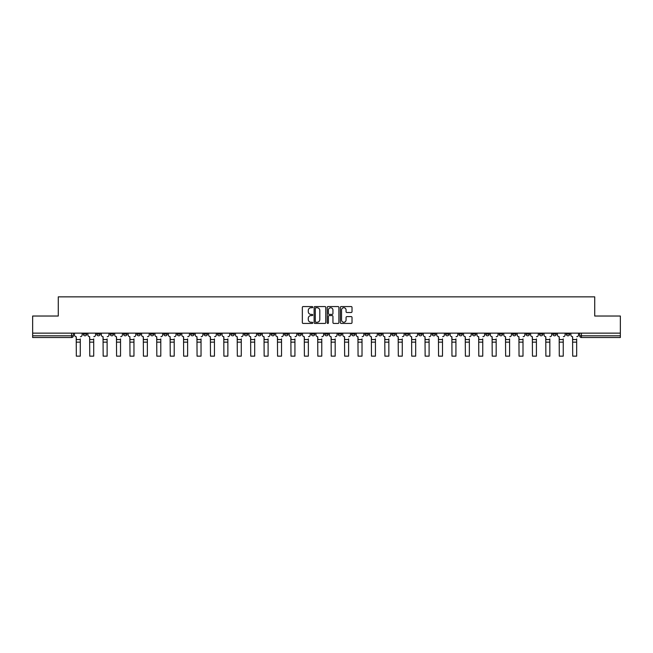 <?xml version="1.0" encoding="UTF-8"?>
<svg xmlns="http://www.w3.org/2000/svg" width="653" height="653" viewBox="0 0 653 653"><rect width="100%" height="100%" fill="white"/><g stroke="black" fill="none" stroke-linecap="round" stroke-linejoin="round"><path stroke-width="0.98" d="M312.738 307.147A0.588 0.588 0 0 0 312.15 306.559L303.18 306.559A0.841 0.841 0 0 0 302.339 307.4L302.339 322.598A0.841 0.841 0 0 0 303.18 323.439L312.15 323.439A0.588 0.588 0 0 0 312.738 322.851A0.588 0.588 0 0 0 312.15 322.256L310.991 322.256A2.702 2.702 0 0 1 308.289 319.554L308.289 318.289A2.702 2.702 0 0 1 310.991 315.587L312.15 315.587A0.588 0.588 0 0 0 312.738 314.999A0.588 0.588 0 0 0 312.15 314.403L310.991 314.403A2.702 2.702 0 0 1 308.289 311.71L308.289 310.436A2.702 2.702 0 0 1 310.991 307.743L312.15 307.743A0.588 0.588 0 0 0 312.738 307.147M526.008 333.144L526.008 334.091L529.452 334.091A1.722 1.722 0 0 1 527.73 335.805A1.722 1.722 0 0 1 526.008 334.091L526.008 333.144M445.517 333.144L445.517 334.091L448.962 334.091A1.722 1.722 0 0 1 447.24 335.805A1.722 1.722 0 0 1 445.517 334.091L445.517 333.144M432.106 333.144L432.106 334.091L435.543 334.091A1.722 1.722 0 0 1 433.821 335.805A1.722 1.722 0 0 1 432.106 334.091L432.106 333.144M351.608 333.144L351.608 334.091L355.052 334.091A1.722 1.722 0 0 1 353.33 335.805A1.722 1.722 0 0 1 351.608 334.091L351.608 333.144M338.197 333.144L338.197 334.091L341.633 334.091A1.722 1.722 0 0 1 339.919 335.805A1.722 1.722 0 0 1 338.197 334.091L338.197 333.144M324.778 333.144L324.778 334.091L328.222 334.091A1.722 1.722 0 0 1 326.5 335.805A1.722 1.722 0 0 1 324.778 334.091L324.778 333.144M297.948 333.144L297.948 334.091L301.392 334.091A1.722 1.722 0 0 1 299.67 335.805A1.722 1.722 0 0 1 297.948 334.091L297.948 333.144M271.117 334.091L271.117 333.144L271.117 334.091A1.722 1.722 0 0 0 272.84 335.805A1.722 1.722 0 0 1 271.117 334.091L274.562 334.091A1.722 1.722 0 0 1 272.84 335.805A1.722 1.722 0 0 0 274.562 334.091L274.562 333.144L274.562 334.091M257.706 334.091L257.706 333.144L257.706 334.091A1.722 1.722 0 0 0 259.421 335.805A1.722 1.722 0 0 1 257.706 334.091L261.143 334.091A1.722 1.722 0 0 1 259.421 335.805M244.287 334.091L244.287 333.144L244.287 334.091A1.722 1.722 0 0 0 246.01 335.805A1.722 1.722 0 0 1 244.287 334.091L247.724 334.091A1.722 1.722 0 0 1 246.01 335.805A1.722 1.722 0 0 0 247.724 334.091L247.724 333.144L247.724 334.091M230.868 333.144L230.868 334.091L234.313 334.091A1.722 1.722 0 0 1 232.59 335.805A1.722 1.722 0 0 1 230.868 334.091L230.868 333.144M217.457 333.144L217.457 334.091L220.894 334.091A1.722 1.722 0 0 1 219.179 335.805A1.722 1.722 0 0 1 217.457 334.091L217.457 333.144M204.038 333.144L204.038 334.091L207.483 334.091A1.722 1.722 0 0 1 205.76 335.805A1.722 1.722 0 0 1 204.038 334.091L204.038 333.144M190.627 334.091L190.627 333.144L190.627 334.091A1.722 1.722 0 0 0 192.349 335.805A1.722 1.722 0 0 1 190.627 334.091L194.063 334.091A1.722 1.722 0 0 1 192.349 335.805M163.797 334.091L163.797 333.144L163.797 334.091A1.722 1.722 0 0 0 165.511 335.805A1.722 1.722 0 0 1 163.797 334.091L167.233 334.091A1.722 1.722 0 0 1 165.511 335.805A1.722 1.722 0 0 0 167.233 334.091L167.233 333.144L167.233 334.091M150.378 334.091L150.378 333.144L150.378 334.091A1.722 1.722 0 0 0 152.1 335.805A1.722 1.722 0 0 1 150.378 334.091L153.822 334.091A1.722 1.722 0 0 1 152.1 335.805A1.722 1.722 0 0 0 153.822 334.091L153.822 333.144L153.822 334.091M136.967 334.091L136.967 333.144L136.967 334.091A1.722 1.722 0 0 0 138.681 335.805A1.722 1.722 0 0 1 136.967 334.091L140.403 334.091A1.722 1.722 0 0 1 138.681 335.805A1.722 1.722 0 0 0 140.403 334.091L140.403 333.144L140.403 334.091M123.548 334.091L123.548 333.144L123.548 334.091A1.722 1.722 0 0 0 125.27 335.805A1.722 1.722 0 0 1 123.548 334.091L126.992 334.091A1.722 1.722 0 0 1 125.27 335.805M110.137 333.144L110.137 334.091L113.573 334.091A1.722 1.722 0 0 1 111.851 335.805A1.722 1.722 0 0 1 110.137 334.091L110.137 333.144M96.717 334.091L96.717 333.144L96.717 334.091A1.722 1.722 0 0 0 98.44 335.805A1.722 1.722 0 0 1 96.717 334.091L100.154 334.091A1.722 1.722 0 0 1 98.44 335.805A1.722 1.722 0 0 0 100.154 334.091L100.154 333.144L100.154 334.091M351.167 312.509A0.841 0.841 0 0 0 352.016 311.661L352.016 307.4A0.841 0.841 0 0 0 351.167 306.559L341.209 306.559A0.841 0.841 0 0 0 340.368 307.4L340.368 322.598A0.841 0.841 0 0 0 341.209 323.439L351.167 323.439A0.841 0.841 0 0 0 352.016 322.598L352.016 317.448A0.841 0.841 0 0 0 351.167 316.599L346.906 316.599A0.841 0.841 0 0 0 346.066 317.448L346.066 320.003A2.261 2.261 0 0 1 343.805 322.256A2.261 2.261 0 0 1 341.543 320.003L341.543 309.995A2.261 2.261 0 0 1 343.805 307.743A2.261 2.261 0 0 1 346.066 309.995L346.066 311.661A0.841 0.841 0 0 0 346.906 312.509L351.167 312.509M32.65 333.144L32.65 316.028L58.28 316.028L58.28 296.854L594.72 296.854L594.72 316.028L620.35 316.028L620.35 333.144L32.65 333.144L32.65 335.805L73.324 335.805L73.324 333.144L73.324 335.805A1.722 1.722 0 0 1 71.61 337.528L32.65 337.528L32.65 335.805M325.765 307.4A0.841 0.841 0 0 0 324.916 306.559L314.958 306.559A0.841 0.841 0 0 0 314.109 307.4L314.109 322.598A0.841 0.841 0 0 0 314.958 323.439L324.916 323.439A0.841 0.841 0 0 0 325.765 322.598L325.765 307.4M328.084 306.559L338.042 306.559A0.841 0.841 0 0 1 338.891 307.4L338.891 322.598A0.841 0.841 0 0 1 338.042 323.439L333.781 323.439A0.841 0.841 0 0 1 332.94 322.598L332.94 316.436A0.841 0.841 0 0 0 332.091 315.587L329.267 315.587A0.841 0.841 0 0 0 328.418 316.436L328.418 322.851A0.588 0.588 0 0 1 327.83 323.439A0.588 0.588 0 0 1 327.235 322.851L327.235 307.4A0.841 0.841 0 0 1 328.084 306.559M579.676 333.144L579.676 335.805L620.35 335.805L620.35 337.528L581.39 337.528A1.722 1.722 0 0 1 579.676 335.805M620.35 333.144L620.35 335.805M569.702 333.144L569.702 334.091A1.722 1.722 0 0 1 567.979 335.805A1.722 1.722 0 0 1 566.257 334.091L569.702 334.091A1.722 1.722 0 0 1 567.979 335.805M566.257 333.144L566.257 334.091M556.283 333.144L556.283 334.091A1.722 1.722 0 0 1 554.56 335.805A1.722 1.722 0 0 1 552.846 334.091A1.722 1.722 0 0 0 554.56 335.805M552.846 333.144L552.846 334.091L556.283 334.091M542.863 333.144L542.863 334.091A1.722 1.722 0 0 1 541.149 335.805A1.722 1.722 0 0 1 539.427 334.091L542.863 334.091M539.427 333.144L539.427 334.091M529.452 333.144L529.452 334.091A1.722 1.722 0 0 1 527.73 335.805M516.033 333.144L516.033 334.091A1.722 1.722 0 0 1 514.319 335.805A1.722 1.722 0 0 1 512.597 334.091L516.033 334.091M512.597 333.144L512.597 334.091M502.622 333.144L502.622 334.091A1.722 1.722 0 0 1 500.9 335.805A1.722 1.722 0 0 1 499.178 334.091L502.622 334.091M499.178 333.144L499.178 334.091M489.203 333.144L489.203 334.091A1.722 1.722 0 0 1 487.489 335.805A1.722 1.722 0 0 1 485.767 334.091A1.722 1.722 0 0 0 487.489 335.805M485.767 333.144L485.767 334.091L489.203 334.091M475.792 333.144L475.792 334.091A1.722 1.722 0 0 1 474.07 335.805A1.722 1.722 0 0 1 472.348 334.091L475.792 334.091M472.348 333.144L472.348 334.091M462.373 333.144L462.373 334.091A1.722 1.722 0 0 1 460.651 335.805A1.722 1.722 0 0 1 458.937 334.091L462.373 334.091M458.937 333.144L458.937 334.091M448.962 333.144L448.962 334.091M435.543 333.144L435.543 334.091L435.543 333.144M422.132 333.144L422.132 334.091A1.722 1.722 0 0 1 420.41 335.805A1.722 1.722 0 0 1 418.687 334.091L422.132 334.091M418.687 333.144L418.687 334.091M408.713 333.144L408.713 334.091A1.722 1.722 0 0 1 406.99 335.805A1.722 1.722 0 0 1 405.276 334.091L408.713 334.091M405.276 333.144L405.276 334.091M395.294 333.144L395.294 334.091A1.722 1.722 0 0 1 393.579 335.805A1.722 1.722 0 0 1 391.857 334.091L395.294 334.091M391.857 333.144L391.857 334.091M381.883 333.144L381.883 334.091A1.722 1.722 0 0 1 380.16 335.805A1.722 1.722 0 0 1 378.438 334.091L381.883 334.091M378.438 333.144L378.438 334.091M368.463 333.144L368.463 334.091A1.722 1.722 0 0 1 366.749 335.805A1.722 1.722 0 0 1 365.027 334.091L368.463 334.091M365.027 333.144L365.027 334.091M355.052 333.144L355.052 334.091A1.722 1.722 0 0 1 353.33 335.805M341.633 333.144L341.633 334.091M328.222 334.091L328.222 333.144L328.222 334.091A1.722 1.722 0 0 1 326.5 335.805M314.803 333.144L314.803 334.091A1.722 1.722 0 0 1 313.081 335.805A1.722 1.722 0 0 1 311.367 334.091A1.722 1.722 0 0 0 313.081 335.805A1.722 1.722 0 0 0 314.803 334.091L311.367 334.091L311.367 333.144M301.392 334.091L301.392 333.144L301.392 334.091A1.722 1.722 0 0 1 299.67 335.805M287.973 333.144L287.973 334.091A1.722 1.722 0 0 1 286.251 335.805A1.722 1.722 0 0 1 284.537 334.091A1.722 1.722 0 0 0 286.251 335.805M284.537 333.144L284.537 334.091L287.973 334.091M261.143 333.144L261.143 334.091L261.143 333.144M234.313 334.091L234.313 333.144L234.313 334.091A1.722 1.722 0 0 1 232.59 335.805M220.894 334.091L220.894 333.144L220.894 334.091A1.722 1.722 0 0 1 219.179 335.805M207.483 334.091L207.483 333.144L207.483 334.091A1.722 1.722 0 0 1 205.76 335.805M194.063 333.144L194.063 334.091L194.063 333.144M180.652 334.091L180.652 333.144L180.652 334.091A1.722 1.722 0 0 1 178.93 335.805A1.722 1.722 0 0 1 177.208 334.091L180.652 334.091A1.722 1.722 0 0 1 178.93 335.805M177.208 333.144L177.208 334.091M126.992 333.144L126.992 334.091L126.992 333.144M113.573 334.091L113.573 333.144L113.573 334.091A1.722 1.722 0 0 1 111.851 335.805M86.743 334.091L86.743 333.144L86.743 334.091A1.722 1.722 0 0 1 85.021 335.805A1.722 1.722 0 0 1 83.298 334.091L86.743 334.091A1.722 1.722 0 0 1 85.021 335.805M83.298 333.144L83.298 334.091M71.61 333.144L71.61 337.528A1.722 1.722 0 0 0 73.324 335.805M315.889 307.743A0.588 0.588 0 0 0 315.293 308.33L315.293 321.668A0.588 0.588 0 0 0 315.889 322.256L317.113 322.256A2.702 2.702 0 0 0 319.807 319.554L319.807 310.436A2.702 2.702 0 0 0 317.113 307.743L315.889 307.743M332.94 310.036A2.261 2.261 0 0 0 330.679 307.783A2.261 2.261 0 0 0 328.418 310.036L328.418 313.562A0.841 0.841 0 0 0 329.267 314.403L332.091 314.403A0.841 0.841 0 0 0 332.94 313.562L332.94 310.036M80.295 342.131L76.336 342.131M74.491 334.948L74.491 333.144L74.491 334.948A1.722 1.722 0 0 0 76.205 336.67L76.336 338.907M76.205 336.67L76.336 356.146L80.295 356.146L80.295 338.907M82.139 334.948L82.139 333.144L82.139 334.948A1.722 1.722 0 0 1 80.425 336.67M80.295 356.146L76.336 356.146M93.706 342.131L89.755 342.131M87.902 334.948L87.902 333.144L87.902 334.948A1.722 1.722 0 0 0 89.624 336.67L89.755 338.907M89.624 336.67L89.755 356.146L93.706 356.146L93.706 338.907M95.558 334.948L95.558 333.144L95.558 334.948A1.722 1.722 0 0 1 93.836 336.67M107.125 342.131L103.166 342.131M101.321 334.948L101.321 333.144L101.321 334.948A1.722 1.722 0 0 0 103.035 336.67L103.166 338.907M103.035 336.67L103.166 356.146L107.125 356.146L107.125 338.907M108.969 334.948L108.969 333.144L108.969 334.948A1.722 1.722 0 0 1 107.255 336.67M93.706 356.146L89.755 356.146M107.125 356.146L103.166 356.146M120.536 342.131L116.585 342.131M114.732 334.948L114.732 333.144L114.732 334.948A1.722 1.722 0 0 0 116.454 336.67L116.585 338.907M116.454 336.67L116.585 356.146L120.536 356.146L120.536 338.907M122.389 334.948L122.389 333.144L122.389 334.948A1.722 1.722 0 0 1 120.666 336.67M133.955 342.131L129.996 342.131M128.151 334.948L128.151 333.144L128.151 334.948A1.722 1.722 0 0 0 129.865 336.67L129.996 338.907M129.865 336.67L129.996 356.146L133.955 356.146L133.955 338.907M135.8 334.948L135.8 333.144L135.8 334.948A1.722 1.722 0 0 1 134.085 336.67M147.366 342.131L143.415 342.131M141.562 334.948L141.562 333.144L141.562 334.948A1.722 1.722 0 0 0 143.285 336.67L143.415 338.907M143.285 336.67L143.415 356.146L147.366 356.146L147.366 338.907M149.219 334.948L149.219 333.144L149.219 334.948A1.722 1.722 0 0 1 147.496 336.67M120.536 356.146L116.585 356.146M133.955 356.146L129.996 356.146M147.366 356.146L143.415 356.146M160.785 342.131L156.826 342.131M154.981 334.948L154.981 333.144L154.981 334.948A1.722 1.722 0 0 0 156.704 336.67L156.826 338.907M156.704 336.67L156.826 356.146L160.785 356.146L160.785 338.907M162.63 334.948L162.63 333.144L162.63 334.948A1.722 1.722 0 0 1 160.916 336.67M160.785 356.146L156.826 356.146M174.204 342.131L170.245 342.131M168.392 334.948L168.392 333.144L168.392 334.948A1.722 1.722 0 0 0 170.115 336.67L170.245 338.907M170.115 336.67L170.245 356.146L174.204 356.146L174.204 338.907M176.049 334.948L176.049 333.144L176.049 334.948A1.722 1.722 0 0 1 174.327 336.67M174.204 356.146L170.245 356.146M187.615 342.131L183.656 342.131M181.812 334.948L181.812 333.144L181.812 334.948A1.722 1.722 0 0 0 183.534 336.67L183.656 338.907M183.534 336.67L183.656 356.146L187.615 356.146L187.615 338.907M189.468 334.948L189.468 333.144L189.468 334.948A1.722 1.722 0 0 1 187.746 336.67M187.615 356.146L183.656 356.146M201.034 342.131L197.075 342.131M195.223 334.948L195.223 333.144L195.223 334.948A1.722 1.722 0 0 0 196.945 336.67L197.075 338.907M196.945 336.67L197.075 356.146L201.034 356.146L201.034 338.907M202.879 334.948L202.879 333.144L202.879 334.948A1.722 1.722 0 0 1 201.157 336.67M201.034 356.146L197.075 356.146M214.445 342.131L210.495 342.131M208.642 334.948L208.642 333.144L208.642 334.948A1.722 1.722 0 0 0 210.364 336.67L210.495 338.907M210.364 336.67L210.495 356.146L214.445 356.146L214.445 338.907M216.298 334.948L216.298 333.144L216.298 334.948A1.722 1.722 0 0 1 214.576 336.67M214.445 356.146L210.495 356.146M227.864 342.131L223.906 342.131M222.061 334.948L222.061 333.144L222.061 334.948A1.722 1.722 0 0 0 223.775 336.67L223.906 338.907M223.775 336.67L223.906 356.146L227.864 356.146L227.864 338.907M229.709 334.948L229.709 333.144L229.709 334.948A1.722 1.722 0 0 1 227.995 336.67M227.864 356.146L223.906 356.146M241.275 342.131L237.325 342.131M235.472 334.948L235.472 333.144L235.472 334.948A1.722 1.722 0 0 0 237.194 336.67L237.325 338.907M237.194 336.67L237.325 356.146L241.275 356.146L241.275 338.907M243.128 334.948L243.128 333.144L243.128 334.948A1.722 1.722 0 0 1 241.406 336.67M241.275 356.146L237.325 356.146M254.694 342.131L250.736 342.131M248.891 334.948L248.891 333.144L248.891 334.948A1.722 1.722 0 0 0 250.605 336.67L250.736 338.907M250.605 336.67L250.736 356.146L254.694 356.146L254.694 338.907M256.539 334.948L256.539 333.144L256.539 334.948A1.722 1.722 0 0 1 254.825 336.67M254.694 356.146L250.736 356.146M268.105 342.131L264.155 342.131M262.302 334.948L262.302 333.144L262.302 334.948A1.722 1.722 0 0 0 264.024 336.67L264.155 338.907M264.024 336.67L264.155 356.146L268.105 356.146L268.105 338.907M269.958 334.948L269.958 333.144L269.958 334.948A1.722 1.722 0 0 1 268.236 336.67M268.105 356.146L264.155 356.146M281.525 342.131L277.566 342.131M275.721 334.948L275.721 333.144L275.721 334.948A1.722 1.722 0 0 0 277.435 336.67L277.566 338.907M277.435 336.67L277.566 356.146L281.525 356.146L281.525 338.907M283.369 334.948L283.369 333.144L283.369 334.948A1.722 1.722 0 0 1 281.655 336.67M281.525 356.146L277.566 356.146M294.936 342.131L290.985 342.131M289.132 334.948L289.132 333.144L289.132 334.948A1.722 1.722 0 0 0 290.854 336.67L290.985 338.907M290.854 336.67L290.985 356.146L294.936 356.146L294.936 338.907M296.789 334.948L296.789 333.144L296.789 334.948A1.722 1.722 0 0 1 295.066 336.67M294.936 356.146L290.985 356.146M308.355 342.131L304.396 342.131M302.551 334.948L302.551 333.144L302.551 334.948A1.722 1.722 0 0 0 304.274 336.67L304.396 338.907M304.274 336.67L304.396 356.146L308.355 356.146L308.355 338.907M310.208 334.948L310.208 333.144L310.208 334.948A1.722 1.722 0 0 1 308.485 336.67M308.355 356.146L304.396 356.146M321.774 342.131L317.815 342.131M315.962 334.948L315.962 333.144L315.962 334.948A1.722 1.722 0 0 0 317.685 336.67L317.815 338.907M317.685 336.67L317.815 356.146L321.774 356.146L321.774 338.907M323.619 334.948L323.619 333.144L323.619 334.948A1.722 1.722 0 0 1 321.896 336.67M321.774 356.146L317.815 356.146M335.185 342.131L331.226 342.131M329.381 334.948L329.381 333.144L329.381 334.948A1.722 1.722 0 0 0 331.104 336.67L331.226 338.907M331.104 336.67L331.226 356.146L335.185 356.146L335.185 338.907M337.038 334.948L337.038 333.144L337.038 334.948A1.722 1.722 0 0 1 335.316 336.67M335.185 356.146L331.226 356.146M348.604 342.131L344.645 342.131M342.792 334.948L342.792 333.144L342.792 334.948A1.722 1.722 0 0 0 344.515 336.67L344.645 338.907M344.515 336.67L344.645 356.146L348.604 356.146L348.604 338.907M350.449 334.948L350.449 333.144L350.449 334.948A1.722 1.722 0 0 1 348.726 336.67M348.604 356.146L344.645 356.146M362.015 342.131L358.064 342.131M356.212 334.948L356.212 333.144L356.212 334.948A1.722 1.722 0 0 0 357.934 336.67L358.064 338.907M357.934 336.67L358.064 356.146L362.015 356.146L362.015 338.907M363.868 334.948L363.868 333.144L363.868 334.948A1.722 1.722 0 0 1 362.146 336.67M362.015 356.146L358.064 356.146M375.434 342.131L371.475 342.131M369.631 334.948L369.631 333.144L369.631 334.948A1.722 1.722 0 0 0 371.345 336.67L371.475 338.907M371.345 336.67L371.475 356.146L375.434 356.146L375.434 338.907M377.279 334.948L377.279 333.144L377.279 334.948A1.722 1.722 0 0 1 375.565 336.67M375.434 356.146L371.475 356.146M388.845 342.131L384.895 342.131M383.042 334.948L383.042 333.144L383.042 334.948A1.722 1.722 0 0 0 384.764 336.67L384.895 338.907M384.764 336.67L384.895 356.146L388.845 356.146L388.845 338.907M390.698 334.948L390.698 333.144L390.698 334.948A1.722 1.722 0 0 1 388.976 336.67M388.845 356.146L384.895 356.146M402.264 342.131L398.306 342.131M396.461 334.948L396.461 333.144L396.461 334.948A1.722 1.722 0 0 0 398.175 336.67L398.306 338.907M398.175 336.67L398.306 356.146L402.264 356.146L402.264 338.907M404.109 334.948L404.109 333.144L404.109 334.948A1.722 1.722 0 0 1 402.395 336.67M402.264 356.146L398.306 356.146M415.675 342.131L411.725 342.131M409.872 334.948L409.872 333.144L409.872 334.948A1.722 1.722 0 0 0 411.594 336.67L411.725 338.907M411.594 336.67L411.725 356.146L415.675 356.146L415.675 338.907M417.528 334.948L417.528 333.144L417.528 334.948A1.722 1.722 0 0 1 415.806 336.67M415.675 356.146L411.725 356.146M429.094 342.131L425.136 342.131M423.291 334.948L423.291 333.144L423.291 334.948A1.722 1.722 0 0 0 425.005 336.67L425.136 338.907M425.005 336.67L425.136 356.146L429.094 356.146L429.094 338.907M430.939 334.948L430.939 333.144L430.939 334.948A1.722 1.722 0 0 1 429.225 336.67M429.094 356.146L425.136 356.146M442.505 342.131L438.555 342.131M436.702 334.948L436.702 333.144L436.702 334.948A1.722 1.722 0 0 0 438.424 336.67L438.555 338.907M438.424 336.67L438.555 356.146L442.505 356.146L442.505 338.907M444.358 334.948L444.358 333.144L444.358 334.948A1.722 1.722 0 0 1 442.636 336.67M442.505 356.146L438.555 356.146M455.925 342.131L451.966 342.131M450.121 334.948L450.121 333.144L450.121 334.948A1.722 1.722 0 0 0 451.843 336.67L451.966 338.907M451.843 336.67L451.966 356.146L455.925 356.146L455.925 338.907M457.777 334.948L457.777 333.144L457.777 334.948A1.722 1.722 0 0 1 456.055 336.67M455.925 356.146L451.966 356.146M469.344 342.131L465.385 342.131M463.532 334.948L463.532 333.144L463.532 334.948A1.722 1.722 0 0 0 465.254 336.67L465.385 338.907M465.254 336.67L465.385 356.146L469.344 356.146L469.344 338.907M471.188 334.948L471.188 333.144L471.188 334.948A1.722 1.722 0 0 1 469.466 336.67M469.344 356.146L465.385 356.146M482.755 342.131L478.796 342.131M476.951 334.948L476.951 333.144L476.951 334.948A1.722 1.722 0 0 0 478.673 336.67L478.796 338.907M478.673 336.67L478.796 356.146L482.755 356.146L482.755 338.907M484.608 334.948L484.608 333.144L484.608 334.948A1.722 1.722 0 0 1 482.885 336.67M482.755 356.146L478.796 356.146M496.174 342.131L492.215 342.131M490.37 334.948L490.37 333.144L490.37 334.948A1.722 1.722 0 0 0 492.084 336.67L492.215 338.907M492.084 336.67L492.215 356.146L496.174 356.146L496.174 338.907M498.019 334.948L498.019 333.144L498.019 334.948A1.722 1.722 0 0 1 496.296 336.67M496.174 356.146L492.215 356.146M509.585 342.131L505.634 342.131M503.781 334.948L503.781 333.144L503.781 334.948A1.722 1.722 0 0 0 505.504 336.67L505.634 338.907M505.504 336.67L505.634 356.146L509.585 356.146L509.585 338.907M511.438 334.948L511.438 333.144L511.438 334.948A1.722 1.722 0 0 1 509.715 336.67M509.585 356.146L505.634 356.146M523.004 342.131L519.045 342.131M517.2 334.948L517.2 333.144L517.2 334.948A1.722 1.722 0 0 0 518.915 336.67L519.045 338.907M518.915 336.67L519.045 356.146L523.004 356.146L523.004 338.907M524.849 334.948L524.849 333.144L524.849 334.948A1.722 1.722 0 0 1 523.135 336.67M523.004 356.146L519.045 356.146M536.415 342.131L532.464 342.131M530.611 334.948L530.611 333.144L530.611 334.948A1.722 1.722 0 0 0 532.334 336.67L532.464 338.907M532.334 336.67L532.464 356.146L536.415 356.146L536.415 338.907M538.268 334.948L538.268 333.144L538.268 334.948A1.722 1.722 0 0 1 536.546 336.67M536.415 356.146L532.464 356.146M549.834 342.131L545.875 342.131M544.031 334.948L544.031 333.144L544.031 334.948A1.722 1.722 0 0 0 545.745 336.67L545.875 338.907M545.745 336.67L545.875 356.146L549.834 356.146L549.834 338.907M551.679 334.948L551.679 333.144L551.679 334.948A1.722 1.722 0 0 1 549.965 336.67M549.834 356.146L545.875 356.146M563.245 342.131L559.295 342.131M557.442 334.948L557.442 333.144L557.442 334.948A1.722 1.722 0 0 0 559.164 336.67L559.295 338.907M559.164 336.67L559.295 356.146L563.245 356.146L563.245 338.907M565.098 334.948L565.098 333.144L565.098 334.948A1.722 1.722 0 0 1 563.376 336.67M563.245 356.146L559.295 356.146M576.664 342.131L572.705 342.131M570.861 334.948L570.861 333.144L570.861 334.948A1.722 1.722 0 0 0 572.575 336.67L572.705 338.907M572.575 336.67L572.705 356.146L576.664 356.146L576.664 338.907M578.509 334.948L578.509 333.144L578.509 334.948A1.722 1.722 0 0 1 576.795 336.67M576.664 356.146L572.705 356.146M581.39 333.144L581.39 337.528M80.295 339.552L76.336 339.552M93.706 339.552L89.755 339.552M107.125 339.552L103.166 339.552M120.536 339.552L116.585 339.552M133.955 339.552L129.996 339.552M147.366 339.552L143.415 339.552M160.785 339.552L156.826 339.552M174.204 339.552L170.245 339.552M187.615 339.552L183.656 339.552M201.034 339.552L197.075 339.552M214.445 339.552L210.495 339.552M227.864 339.552L223.906 339.552M241.275 339.552L237.325 339.552M254.694 339.552L250.736 339.552M268.105 339.552L264.155 339.552M281.525 339.552L277.566 339.552M294.936 339.552L290.985 339.552M308.355 339.552L304.396 339.552M321.774 339.552L317.815 339.552M335.185 339.552L331.226 339.552M348.604 339.552L344.645 339.552M362.015 339.552L358.064 339.552M375.434 339.552L371.475 339.552M388.845 339.552L384.895 339.552M402.264 339.552L398.306 339.552M415.675 339.552L411.725 339.552M429.094 339.552L425.136 339.552M442.505 339.552L438.555 339.552M455.925 339.552L451.966 339.552M469.344 339.552L465.385 339.552M482.755 339.552L478.796 339.552M496.174 339.552L492.215 339.552M509.585 339.552L505.634 339.552M523.004 339.552L519.045 339.552M536.415 339.552L532.464 339.552M549.834 339.552L545.875 339.552M563.245 339.552L559.295 339.552M576.664 339.552L572.705 339.552"/></g></svg>
